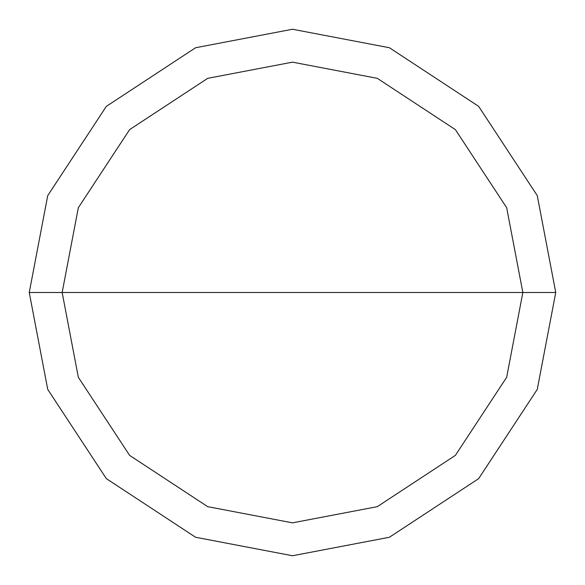 <?xml version="1.0" encoding="UTF-8"?>
<svg xmlns="http://www.w3.org/2000/svg" width="585" height="585" viewBox="0 0 585 585"><rect width="100%" height="100%" fill="white"/><g stroke="black" fill="none" stroke-linecap="round" stroke-linejoin="round"><path stroke-width="0.88" d="M522.844 292.5L506.668 377.288L455.379 455.379L377.288 506.668L292.5 522.844L207.712 506.668L129.621 455.379L78.332 377.288L62.156 292.5L522.844 292.5L506.668 207.712L455.379 129.621L377.288 78.332L292.5 62.156L207.712 78.332L129.621 129.621L78.332 207.712L62.156 292.5L29.25 292.5L47.736 195.602L106.353 106.353L195.602 47.736L292.5 29.25L389.398 47.736L478.647 106.353L537.264 195.602L555.75 292.5L537.264 195.602L478.647 106.353L389.398 47.736L292.5 29.25L195.602 47.736L106.353 106.353L47.736 195.602L29.25 292.5L47.736 389.398L106.353 478.647L195.602 537.264L292.5 555.75L389.398 537.264L478.647 478.647L537.264 389.398L555.75 292.5L62.156 292.5L78.332 207.712L129.621 129.621L207.712 78.332L292.5 62.156L377.288 78.332L455.379 129.621L506.668 207.712L522.844 292.5L555.75 292.5L537.264 389.398L478.647 478.647L389.398 537.264L292.5 555.75L195.602 537.264L106.353 478.647L47.736 389.398L29.25 292.5L62.156 292.5L78.332 377.288L129.621 455.379L207.712 506.668L292.5 522.844L377.288 506.668L455.379 455.379L506.668 377.288L522.844 292.5"/></g></svg>

